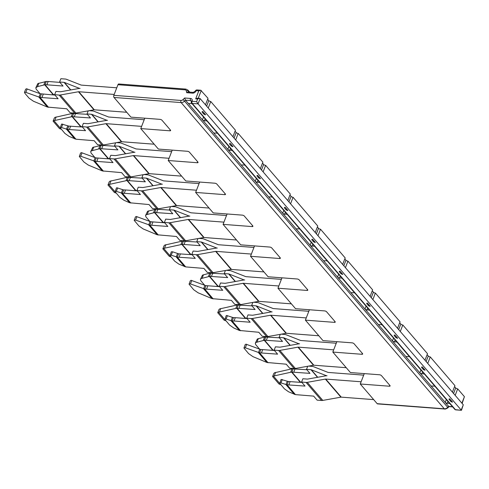 <?xml version="1.0" encoding="UTF-8"?>
<svg xmlns="http://www.w3.org/2000/svg" width="489" height="489" viewBox="0 0 489 489"><rect width="100%" height="100%" fill="white"/><g stroke="black" fill="none" stroke-linecap="round" stroke-linejoin="round"><path stroke-width="0.73" d="M60.226 127.525L61.48 127.519L67.549 129.42L75.96 139.206L69.126 136.413L64.915 133.436L60.269 127.898L61.59 124.035L68.833 126.101L82.403 127.018M53.931 120.661L53.099 121.15L59.499 128.595L61.339 129.285L53.931 120.661L72.072 116.669L90.471 117.965L87.018 113.949L91.48 114.285A1.553 1.137 139.3 0 1 91.798 114.359L106.406 120.098A5.434 3.979 139.3 0 0 107.519 120.349A5.434 3.979 139.3 0 0 106.284 120.416L88.191 123.662A1.553 1.137 139.3 0 1 87.837 123.68L83.374 123.344L82.091 126.657L85.538 130.673L67.549 129.42L68.833 126.101M82.109 126.682L79.261 126.779M53.099 121.15L54.346 117.983L55 117.366L72.494 113.417L87.329 114.31M141.627 126.364L106.235 123.662A1.553 1.137 139.3 0 0 105.881 123.68L87.782 126.926A5.434 3.979 139.3 0 1 86.553 126.999L82.091 126.657M75.954 139.206L94.169 140.71L97.617 144.726L102.079 145.068A5.434 3.979 -40.7 0 0 103.313 145.001L121.413 141.755A1.553 1.137 -40.7 0 1 121.761 141.731L154.194 144.206M169.976 255.234L171.229 255.221L177.293 257.122L185.704 266.908L178.876 264.121L174.659 261.138L170.019 255.6L171.309 251.798L172.556 251.792L178.577 253.809L192.146 254.726M163.674 248.369L162.849 248.852L169.249 256.303L171.089 256.988L163.674 248.369L182.171 244.347L200.215 245.667L196.767 241.652L201.23 241.994A1.553 1.137 139.3 0 1 201.547 242.061L216.156 247.807A5.434 3.979 139.3 0 0 217.269 248.051A5.434 3.979 139.3 0 0 216.034 248.119L197.935 251.364A1.553 1.137 139.3 0 1 197.587 251.389L193.124 251.046L191.835 254.359L195.288 258.375L177.293 257.122L178.577 253.809M191.859 254.39L189.011 254.482M162.849 248.852L164.09 245.686L164.75 245.075L182.238 241.126L197.079 242.018M251.377 254.066L215.979 251.364A1.553 1.137 139.3 0 0 215.631 251.389L197.532 254.635A5.434 3.979 139.3 0 1 196.297 254.702L191.835 254.359M185.704 266.908L203.913 268.418L207.367 272.434L211.829 272.77A5.434 3.979 -40.7 0 0 213.063 272.703L231.156 269.457A1.553 1.137 -40.7 0 1 231.511 269.439L263.938 271.915M279.72 382.936L280.973 382.924L287.043 384.825L295.454 394.611L288.62 391.823L284.409 388.847L279.769 383.309L281.083 379.446L288.327 381.512L301.896 382.429M273.424 376.072L272.593 376.561L278.993 384.006L280.833 384.696L273.424 376.072L291.566 372.08L309.965 373.37L306.511 369.354L310.973 369.696A1.553 1.137 139.3 0 1 311.291 369.77L325.906 375.509A5.434 3.979 139.3 0 0 327.013 375.754A5.434 3.979 139.3 0 0 325.778 375.827L307.685 379.073A1.553 1.137 139.3 0 1 307.33 379.091L302.868 378.749L301.585 382.068L305.032 386.084L287.043 384.825L288.327 381.512M301.609 382.092L298.755 382.19M272.593 376.561L273.748 373.572L274.494 372.777L291.988 368.828L306.823 369.721M361.12 381.775L325.729 379.073A1.553 1.137 139.3 0 0 325.374 379.091L307.275 382.337A5.434 3.979 139.3 0 1 306.047 382.404L301.585 382.068M295.454 394.611L313.663 396.121L317.116 400.136L321.573 400.479A5.434 3.979 -40.7 0 0 322.807 400.412L340.906 397.16A1.553 1.137 -40.7 0 1 341.261 397.141L373.688 399.617M109.836 158.943L95.899 157.898L81.357 152.611L80.532 153.094L79.352 156.529L83.955 162.042L88.32 165.086L102.323 170.924L121.608 172.635L125.056 176.651L129.518 176.994A5.434 3.979 -40.7 0 0 130.752 176.926L148.845 173.681A1.553 1.137 -40.7 0 1 149.2 173.662L181.627 176.132M106.144 158.662L109.524 158.583L112.977 162.599L94.927 161.278L80.716 156.235L79.322 156.199M169.066 158.289L133.668 155.588A1.553 1.137 139.3 0 0 133.32 155.606L115.221 158.852A5.434 3.979 139.3 0 1 113.986 158.925L109.524 158.583L110.814 155.27L115.276 155.606A1.553 1.137 139.3 0 0 115.624 155.588L133.723 152.342A5.434 3.979 139.3 0 1 134.958 152.275A5.434 3.979 139.3 0 1 133.845 152.024L119.237 146.284A1.553 1.137 139.3 0 0 118.919 146.211L114.457 145.875L117.904 149.891L99.915 148.638L91.388 150.869L90.697 151.633L91.027 153.002L94.915 157.531M108.326 158.424L99.915 148.638L101.199 145.319L114.768 146.235M171.633 151.657L136.242 148.956A1.553 1.137 139.3 0 1 135.924 148.888L121.315 143.149A5.434 3.979 139.3 0 0 120.202 142.898L116.571 142.623M101.199 145.319L92.714 147.44L90.697 151.633M164.714 222.801L150.777 221.755L136.235 216.462L135.404 216.951L134.224 220.38L138.827 225.894L143.191 228.938L157.195 234.781L176.48 236.493L179.928 240.509L184.39 240.845A5.434 3.979 -40.7 0 0 185.624 240.777L203.724 237.532A1.553 1.137 -40.7 0 1 204.072 237.513L236.505 239.989M161.015 222.513L164.402 222.434L167.849 226.45L149.805 225.129L135.587 220.087L134.2 220.05M223.938 222.14L188.546 219.439A1.553 1.137 139.3 0 0 188.192 219.463L170.093 222.709A5.434 3.979 139.3 0 1 168.864 222.776L164.402 222.434L165.685 219.121L170.148 219.457A1.553 1.137 139.3 0 0 170.502 219.439L188.595 216.193A5.434 3.979 139.3 0 1 189.83 216.126A5.434 3.979 139.3 0 1 188.717 215.881L174.108 210.136A1.553 1.137 139.3 0 0 173.791 210.068L169.328 209.726L172.782 213.742L154.787 212.489L146.26 214.726L145.569 215.484L145.899 216.853L149.793 221.383M163.198 222.275L154.787 212.489L156.07 209.17L169.64 210.087M226.511 215.508L191.113 212.813A1.553 1.137 139.3 0 1 190.796 212.739L176.187 207A5.434 3.979 139.3 0 0 175.074 206.749L171.443 206.474M156.07 209.17L147.592 211.291L145.569 215.484M198.772 90.887L196.187 90.691A3.105 2.274 139.3 0 1 192.574 93.148L186.651 92.696L186.364 90.966A2.329 1.705 139.3 0 0 185.068 89.842A1.553 0.856 -85.6 0 1 185.875 89.096L118.766 83.98A1.553 0.856 94.4 0 0 117.959 84.725L113.845 95.331L180.954 100.453A2.329 1.705 139.3 0 0 183.02 99.585L184.597 98.002L190.514 98.448A3.105 2.274 139.3 0 1 192.073 101.302L196.596 101.645L198.069 103.876L461.219 410.082L463.279 404.782L200.123 98.57L197.629 98.185L195.686 98.845L198.772 90.887L200.716 90.233L208.002 98.295L205.478 104.799M423.132 369.274A1.553 0.623 21.2 0 0 425.112 370.179L422.349 366.964A1.553 0.623 21.2 0 0 421.591 367.208A1.553 0.623 21.2 0 0 421.75 367.667L423.132 369.274L423.505 368.309M368.254 305.423L366.878 303.816A1.553 0.623 21.2 0 1 366.719 303.357A1.553 0.623 21.2 0 1 367.477 303.113L370.24 306.328A1.553 0.623 21.2 0 1 368.254 305.423L368.633 304.458M313.382 241.572A1.553 0.623 21.2 0 0 315.368 242.471L312.605 239.262A1.553 0.623 21.2 0 0 311.848 239.5A1.553 0.623 21.2 0 0 312 239.965L313.382 241.572L313.761 240.6M258.51 177.721L257.128 176.113A1.553 0.623 21.2 0 1 256.976 175.649A1.553 0.623 21.2 0 1 257.734 175.41L260.49 178.619A1.553 0.623 21.2 0 1 258.51 177.721L258.883 176.749M203.638 113.864A1.553 0.623 21.2 0 0 205.618 114.768L202.856 111.553A1.553 0.623 21.2 0 0 202.098 111.798A1.553 0.623 21.2 0 0 202.257 112.262L203.638 113.864L204.011 112.898M231.071 145.795L229.689 144.188A1.553 0.623 21.2 0 1 229.537 143.723A1.553 0.623 21.2 0 1 230.295 143.485L233.057 146.694A1.553 0.623 21.2 0 1 231.071 145.795L231.45 144.823M285.949 209.647L284.567 208.039A1.553 0.623 21.2 0 1 284.409 207.574A1.553 0.623 21.2 0 1 285.166 207.336L287.929 210.545A1.553 0.623 21.2 0 1 285.949 209.647L286.322 208.675M340.821 273.498L339.439 271.89A1.553 0.623 21.2 0 1 339.287 271.426A1.553 0.623 21.2 0 1 340.044 271.187L342.801 274.402A1.553 0.623 21.2 0 1 340.821 273.498L341.194 272.526M395.693 337.349A1.553 0.623 21.2 0 0 397.679 338.254L394.916 335.038A1.553 0.623 21.2 0 0 394.158 335.283A1.553 0.623 21.2 0 0 394.311 335.741L395.693 337.349L396.072 336.383M450.565 401.2A1.553 0.623 21.2 0 0 452.551 402.105L449.788 398.89A1.553 0.623 21.2 0 0 449.03 399.134A1.553 0.623 21.2 0 0 449.183 399.599L450.565 401.2L450.944 400.234M208.241 108.014L210.759 101.51L235.435 130.221L232.917 136.724M453.566 393.474L455.711 387.942A1.553 0.623 -158.8 0 0 457.692 388.847L464.422 396.677L462.129 403.449M206.633 106.144L208.779 100.606L207.623 99.267M208.779 100.606A1.553 0.623 -158.8 0 0 210.759 101.51M234.066 138.069L236.218 132.531L235.062 131.193M236.218 132.531A1.553 0.623 -158.8 0 0 238.198 133.436L262.874 162.146L260.35 168.65M261.505 169.995L263.65 164.457L262.501 163.118M263.65 164.457A1.553 0.623 -158.8 0 0 265.637 165.361L290.313 194.072L287.789 200.576M288.944 201.92L291.089 196.389L289.934 195.044M291.089 196.389A1.553 0.623 -158.8 0 0 293.07 197.287L317.746 226.004L315.228 232.501M316.377 233.846L318.528 228.314L317.373 226.969M318.528 228.314A1.553 0.623 -158.8 0 0 320.509 229.213L345.185 257.929L342.661 264.427M343.816 265.772L345.961 260.24L344.806 258.895M345.961 260.24A1.553 0.623 -158.8 0 0 347.948 261.138L372.624 289.855L370.1 296.358M371.255 297.697L373.4 292.165L372.245 290.821M373.4 292.165A1.553 0.623 -158.8 0 0 375.381 293.064L400.057 321.78L397.539 328.284M398.688 329.623L400.833 324.091L399.684 322.746M400.833 324.091A1.553 0.623 -158.8 0 0 402.82 324.989L427.496 353.706L424.972 360.21M426.127 361.548L428.272 356.016L427.117 354.672M428.272 356.016A1.553 0.623 -158.8 0 0 430.259 356.921L454.935 385.632L452.411 392.135M455.711 387.942L454.556 386.603M184.597 98.002L185.52 100.184L188.968 104.2A1.553 0.623 21.2 0 1 188.815 103.735A1.553 0.623 21.2 0 1 189.573 103.497L192.079 103.686M235.674 139.94L238.198 133.436M232.281 150.471L229.781 150.282A1.553 0.623 21.2 0 1 227.795 149.377L241.774 165.643A1.553 0.623 21.2 0 1 241.621 165.178A1.553 0.623 21.2 0 1 242.379 164.94L244.879 165.129M263.113 171.865L265.637 165.361M259.72 182.397L257.214 182.208A1.553 0.623 21.2 0 1 255.234 181.303L269.213 197.568A1.553 0.623 21.2 0 1 269.054 197.11A1.553 0.623 21.2 0 1 269.812 196.865L272.318 197.055M290.552 203.791L293.07 197.287M287.159 214.323L284.653 214.133A1.553 0.623 21.2 0 1 282.673 213.235L296.646 229.494A1.553 0.623 21.2 0 1 296.493 229.035A1.553 0.623 21.2 0 1 297.251 228.791L299.751 228.98M317.984 235.716L320.509 229.213M314.592 246.248L312.092 246.059A1.553 0.623 21.2 0 1 310.105 245.16L324.085 261.419A1.553 0.623 21.2 0 1 323.926 260.961A1.553 0.623 21.2 0 1 324.684 260.716L327.19 260.906M345.423 267.642L347.948 261.138M342.031 278.18L339.525 277.984A1.553 0.623 21.2 0 1 337.544 277.086L351.518 293.351A1.553 0.623 21.2 0 1 351.365 292.887A1.553 0.623 21.2 0 1 352.123 292.642L354.629 292.838M372.862 299.568L375.381 293.064M369.464 310.105L366.964 309.91A1.553 0.623 21.2 0 1 364.977 309.011L378.957 325.277A1.553 0.623 21.2 0 1 378.804 324.812A1.553 0.623 21.2 0 1 379.562 324.568L382.062 324.763M400.295 331.493L402.82 324.989M396.903 342.031L394.403 341.835A1.553 0.623 21.2 0 1 392.416 340.937L406.396 357.202A1.553 0.623 21.2 0 1 406.237 356.738A1.553 0.623 21.2 0 1 406.995 356.499L409.501 356.689M424.342 373.957L421.836 373.767A1.553 0.623 21.2 0 1 419.855 372.862L431.763 386.72A1.553 0.623 21.2 0 1 431.604 386.255A1.553 0.623 21.2 0 1 432.362 386.01L434.868 386.206M427.734 363.419L430.259 356.921M455.173 395.344L457.692 388.847M449.709 403.474L447.203 403.278A1.553 0.623 21.2 0 1 445.222 402.38L448.67 406.396L452.466 406.683M24.45 92.342L25.654 89.242L26.485 88.76L40.294 93.766L38.961 97.201L47.445 107.073L33.448 101.235L29.077 98.191L24.921 93.35L24.493 92.274L25.838 92.384L40.055 97.427L58.105 98.747L54.652 94.732L55.935 91.412L60.398 91.755A1.553 1.137 -40.7 0 0 60.752 91.736L78.851 88.491A5.434 3.979 -40.7 0 1 80.08 88.423A5.434 3.979 -40.7 0 1 78.973 88.173L64.359 82.433A1.553 1.137 -40.7 0 0 64.041 82.36L59.585 82.024L63.032 86.04L46.871 84.805L48.154 81.492L46.327 81.467L37.849 83.582L35.825 87.782L37.531 86.596L44.695 84.811L46.871 84.805M116.761 87.806L81.37 85.104A1.553 1.137 -40.7 0 1 81.052 85.037L66.437 79.291A5.434 3.979 -40.7 0 0 65.33 79.047L60.868 78.705L59.585 82.024M46.327 81.467L45.037 84.78L53.448 94.566L59.114 95.068A5.434 3.979 -40.7 0 0 60.349 95L78.442 91.755L93.974 109.829L75.874 113.075A5.434 3.979 -40.7 0 1 74.646 113.142L70.184 112.8L66.73 108.784L47.445 107.073M78.442 91.755A1.553 1.137 -40.7 0 1 78.796 91.736L94.328 109.805A1.553 1.137 -40.7 0 0 93.974 109.829M78.796 91.736L114.188 94.438M94.328 109.805L126.755 112.281M40.294 93.766L54.964 95.092M40.043 93.674L36.155 89.151L35.825 87.782M53.448 94.566L51.272 94.811M48.154 81.492L59.896 82.384M113.845 95.331A1.553 0.856 94.4 0 0 114.016 97.458L130.93 117.14L160.025 119.359A1.553 0.623 21.2 0 1 162.006 120.257L170.459 130.098A1.553 0.623 21.2 0 1 170.618 130.563A1.553 0.623 21.2 0 1 169.86 130.801L140.765 128.583L158.369 149.066L187.458 151.284A1.553 0.623 21.2 0 1 189.445 152.189L197.898 162.024A1.553 0.623 21.2 0 1 198.051 162.489A1.553 0.623 21.2 0 1 197.293 162.727L168.204 160.508L185.802 180.991L214.897 183.21A1.553 0.623 21.2 0 1 216.878 184.115L225.337 193.95A1.553 0.623 21.2 0 1 225.49 194.414A1.553 0.623 21.2 0 1 224.732 194.653L195.637 192.434L213.241 212.917L242.336 215.136A1.553 0.623 21.2 0 1 244.317 216.04L252.77 225.875A1.553 0.623 21.2 0 1 252.929 226.34A1.553 0.623 21.2 0 1 252.171 226.584L223.076 224.359L240.674 244.842L269.769 247.061A1.553 0.623 21.2 0 1 271.756 247.966L280.209 257.801A1.553 0.623 21.2 0 1 280.362 258.265A1.553 0.623 21.2 0 1 279.604 258.51L250.515 256.291L268.113 276.768L297.208 278.987A1.553 0.623 21.2 0 1 299.189 279.891L307.648 289.732A1.553 0.623 21.2 0 1 307.801 290.191A1.553 0.623 21.2 0 1 307.043 290.435L277.948 288.217L295.552 308.693L324.641 310.912A1.553 0.623 21.2 0 1 326.628 311.817L335.081 321.658A1.553 0.623 21.2 0 1 335.24 322.117A1.553 0.623 21.2 0 1 334.482 322.361L305.387 320.142L322.984 340.619L352.08 342.844A1.553 0.623 21.2 0 1 354.067 343.743L362.52 353.584A1.553 0.623 21.2 0 1 362.673 354.042A1.553 0.623 21.2 0 1 361.915 354.287L332.82 352.068L350.424 372.551L379.519 374.77A1.553 0.623 21.2 0 1 381.499 375.668L389.953 385.509A1.553 0.623 21.2 0 1 390.112 385.974A1.553 0.623 21.2 0 1 389.354 386.212L360.259 383.993L377.172 403.669A1.553 0.856 94.4 0 0 377.563 403.896L444.678 409.012C444.825 409.611 448.694 407.563 447.967 407.692L447.722 407.349A3.881 2.842 139.3 0 1 444.281 408.792A1.553 0.856 94.4 0 0 444.678 409.012M144.2 119.732L108.802 117.03A1.553 1.137 139.3 0 1 108.491 116.963L93.876 111.223A5.434 3.979 139.3 0 0 92.763 110.972L89.132 110.697M140.765 128.583L144.793 118.197M168.204 160.508L172.232 150.123M108.802 184.518L107.977 185.001L114.371 192.446L116.211 193.137L108.802 184.518L126.944 180.52L145.343 181.816L141.889 177.8L146.352 178.143A1.553 1.137 139.3 0 1 146.669 178.21L161.284 183.95A5.434 3.979 139.3 0 0 162.391 184.2A5.434 3.979 139.3 0 0 161.162 184.267L143.063 187.513A1.553 1.137 139.3 0 1 142.709 187.531L138.246 187.195L136.963 190.508L140.416 194.524L124.249 193.289L125.539 189.976L123.399 189.897L116.895 187.764L116.431 187.947L115.147 191.755L119.787 197.287L123.998 200.27L129.683 202.77L149.041 204.561L152.495 208.577L156.957 208.919A5.434 3.979 -40.7 0 0 158.185 208.852L176.284 205.606A1.553 1.137 -40.7 0 1 176.639 205.588L209.066 208.057M144.004 174.549L147.641 174.824A5.434 3.979 139.3 0 1 148.748 175.074L163.363 180.814A1.553 1.137 139.3 0 0 163.681 180.887L199.072 183.583M196.499 190.215L161.107 187.513A1.553 1.137 139.3 0 0 160.753 187.531L142.66 190.777A5.434 3.979 139.3 0 1 141.425 190.851L136.963 190.508M137.275 190.869L125.539 189.976M136.987 190.533L134.133 190.631M142.207 178.161L127.366 177.269L109.878 181.223L109.212 181.847L107.977 185.001M123.705 189.952L122.421 193.271L116.351 191.37L115.098 191.382M130.832 203.057L122.421 193.271L124.249 193.289M195.637 192.434L199.665 182.049M223.076 224.359L227.104 213.974M198.876 238.4L202.513 238.675A5.434 3.979 139.3 0 1 203.626 238.925L218.235 244.665A1.553 1.137 139.3 0 0 218.552 244.738L253.944 247.44M250.515 256.291L254.543 245.9M204.665 285.234L200.771 280.704L200.447 279.335L201.138 278.571L209.659 276.34L227.654 277.593L224.2 273.577L228.663 273.919A1.553 1.137 139.3 0 1 228.98 273.987L243.595 279.732A5.434 3.979 139.3 0 0 244.702 279.977A5.434 3.979 139.3 0 0 243.473 280.044L225.374 283.29A1.553 1.137 139.3 0 1 225.019 283.314L220.557 282.972L219.274 286.285L215.893 286.371M219.585 286.652L205.649 285.607L191.107 280.313L190.276 280.802L189.102 284.237L193.699 289.745L198.069 292.789L212.067 298.632L231.352 300.344L234.806 304.36L239.268 304.696A5.434 3.979 -40.7 0 0 240.496 304.629L258.595 301.383A1.553 1.137 -40.7 0 1 258.95 301.365L291.377 303.84M224.512 273.944L209.744 273.131L202.47 275.142L200.447 279.335M281.383 279.366L245.991 276.664A1.553 1.137 139.3 0 1 245.674 276.591L231.059 270.851A5.434 3.979 139.3 0 0 229.952 270.606L226.315 270.325M278.809 285.992L243.418 283.29A1.553 1.137 139.3 0 0 243.064 283.314L224.964 286.56A5.434 3.979 139.3 0 1 223.736 286.627L219.274 286.285L222.727 290.301L204.677 288.987L190.459 283.938L189.072 283.901M277.948 288.217L281.976 277.825M218.552 312.22L217.721 312.709L224.121 320.154L225.961 320.845L218.552 312.22L236.694 308.229L255.093 309.519L251.639 305.503L256.102 305.845A1.553 1.137 139.3 0 1 256.419 305.918L271.028 311.658A5.434 3.979 139.3 0 0 272.141 311.903A5.434 3.979 139.3 0 0 270.906 311.976L252.807 315.222A1.553 1.137 139.3 0 1 252.458 315.24L247.996 314.898L246.713 318.211L250.16 322.227L233.999 320.998L235.282 317.679L233.143 317.599L226.645 315.466L226.181 315.656L224.891 319.458L229.53 324.996L233.748 327.972L239.433 330.472L258.791 332.269L262.238 336.285L266.701 336.628A5.434 3.979 -40.7 0 0 267.935 336.554L286.034 333.309A1.553 1.137 -40.7 0 1 286.383 333.29L318.81 335.766M247.024 318.577L235.282 317.679M246.731 318.241L243.883 318.339M253.754 302.251L257.385 302.532A5.434 3.979 139.3 0 1 258.498 302.777L273.106 308.516A1.553 1.137 139.3 0 0 273.424 308.59L308.816 311.291M251.951 305.869L237.11 304.977L219.622 308.926L218.962 309.549L217.721 312.709M233.455 317.661L232.165 320.973L226.101 319.072L224.848 319.085M240.576 330.76L232.165 320.973L233.999 320.998M306.248 317.917L270.857 315.222A1.553 1.137 139.3 0 0 270.503 315.24L252.403 318.486A5.434 3.979 139.3 0 1 251.169 318.553L246.713 318.211M305.387 320.142L309.415 309.751M259.537 349.085L255.649 344.562L255.319 343.192L256.01 342.428L264.531 340.191L282.526 341.444L279.078 337.428L283.541 337.771A1.553 1.137 139.3 0 1 283.852 337.844L298.467 343.584A5.434 3.979 139.3 0 0 299.574 343.828A5.434 3.979 139.3 0 0 298.345 343.901L280.246 347.147A1.553 1.137 139.3 0 1 279.891 347.166L275.435 346.823L274.146 350.142L270.765 350.222M274.457 350.503L260.521 349.458L245.979 344.164L245.148 344.653L243.974 348.089L248.571 353.596L252.941 356.64L266.939 362.483L286.224 364.195L289.677 368.211L294.14 368.553A5.434 3.979 -40.7 0 0 295.368 368.48L313.467 365.234A1.553 1.137 -40.7 0 1 313.822 365.216L346.249 367.691M281.187 334.176L284.824 334.458A5.434 3.979 139.3 0 1 285.931 334.702L300.546 340.442A1.553 1.137 139.3 0 0 300.863 340.515L336.255 343.217M279.39 337.795L264.622 336.988L257.342 338.993L255.319 343.192M333.681 349.843L298.29 347.147A1.553 1.137 139.3 0 0 297.942 347.166L279.842 350.411A5.434 3.979 139.3 0 1 278.608 350.479L274.146 350.142L277.599 354.152L259.549 352.838L245.337 347.795L243.944 347.752M308.626 366.102L312.263 366.383A5.434 3.979 139.3 0 1 313.37 366.628L327.985 372.373A1.553 1.137 139.3 0 0 328.296 372.441L363.694 375.142M332.82 352.068L336.854 341.677M360.259 383.993L364.287 373.608M446.323 399.537L445.222 402.38L431.763 386.72L432.031 386.017M420.956 370.02L419.855 372.862L406.396 357.202L406.665 356.499M393.523 338.095L392.416 340.937L378.957 325.277L379.232 324.574M366.084 306.163L364.977 309.011L351.518 293.351L351.793 292.648M338.645 274.237L337.544 277.086L324.085 261.419L324.354 260.723M311.212 242.312L310.105 245.16L296.646 229.494L296.921 228.797M283.773 210.386L282.673 213.235L269.213 197.568L269.482 196.871M256.334 178.461L255.234 181.303L241.774 165.643L242.043 164.946M228.901 146.535L227.795 149.377L214.335 133.717A1.553 0.623 21.2 0 1 214.182 133.252A1.553 0.623 21.2 0 1 214.94 133.014L217.44 133.204M206.914 120.954L204.414 120.765A1.553 0.623 21.2 0 1 202.428 119.86L214.335 133.717L214.61 133.02M203.534 117.018L202.428 119.86L188.968 104.2L189.243 103.503M300.435 381.97L291.915 372.056L293.198 368.743M290.655 372.263L291.988 368.828M306.511 369.354L307.709 366.267M288.871 384.849L290.154 381.536M293.803 372.141L295.087 368.822M266.939 362.483L258.455 352.612L259.787 349.177M268.07 362.752L259.549 352.838L260.833 349.525M279.078 337.428L280.276 334.342M261.432 352.924L262.721 349.604M266.364 340.216L267.648 336.897M245.564 318.113L237.043 308.204L238.326 304.885M235.784 308.406L237.11 304.977M251.639 305.503L252.837 302.416M238.925 308.29L240.215 304.971M212.067 298.632L203.583 288.754L204.915 285.325M213.198 298.901L204.677 288.987L205.961 285.668M224.2 273.577L225.398 270.49M206.56 289.072L207.849 285.753M211.492 276.358L212.776 273.045M190.686 254.262L182.171 244.347L183.454 241.034M180.906 244.555L182.238 241.126M196.767 241.652L197.966 238.565M179.127 257.141L180.41 253.828M184.053 244.433L185.337 241.12M157.195 234.781L148.711 224.903L150.044 221.474M158.32 235.044L149.805 225.136L151.089 221.817M169.328 209.726L170.527 206.639M151.688 225.215L152.971 221.902M156.614 212.507L157.904 209.194M135.814 190.41L127.293 180.496L128.583 177.183M126.034 180.704L127.366 177.275M141.889 177.8L143.088 174.714M129.182 180.582L130.465 177.269M102.317 170.924L93.833 161.052L95.166 157.623M103.448 171.193L94.927 161.278L96.217 157.965M114.457 145.875L115.655 142.788M96.816 161.364L98.1 158.051M101.743 148.656L103.026 145.343M80.942 126.559L72.421 116.645L73.705 113.332M71.162 116.853L72.494 113.417M87.018 113.949L88.216 110.862M69.377 129.438L70.66 126.125M74.304 116.73L75.593 113.417M48.576 107.342L40.055 97.427L41.339 94.114M41.938 97.513L43.228 94.2M272.941 349.977L264.531 340.191L265.82 336.878M263.29 340.417L264.622 336.988M218.07 286.126L209.659 276.34L210.942 273.027M208.418 276.566L209.744 273.131M153.54 212.715L154.872 209.28M98.668 148.864L100 145.429M43.796 85.007L45.129 81.577M196.596 101.645L197.629 98.992L199.567 98.332M186.651 92.696L188.118 91.999L193.381 92.403A1.553 0.856 -85.6 0 0 192.574 93.148M449.079 406.573L448.67 406.396L447.722 407.349L184.573 101.137A3.881 2.842 139.3 0 1 181.132 102.58L444.281 408.792L377.172 403.669M463.279 404.782L461.457 410.295L455.4 409.641A1.553 1.137 139.3 0 1 454.739 409.324A1.553 1.553 0 0 0 455.797 409.861A1.553 0.856 94.4 0 1 455.4 409.641L192.25 103.43L198.069 103.876L200.123 98.57M287.294 381.188L285.967 384.617L294.305 394.323M232.422 317.337L231.089 320.766L239.433 330.472M177.55 253.485L176.217 256.914L184.561 266.621M122.678 189.628L121.345 193.063L129.683 202.77M67.8 125.777L66.473 129.212L74.811 138.919M72.072 116.669L80.581 126.572M86.553 126.999L102.079 145.068M54.805 120.373L56.137 116.944M181.822 244.378L190.331 254.28M196.297 254.702L211.829 272.77M164.548 248.082L165.881 244.647M291.566 372.08L300.075 381.982M306.047 382.404L321.573 400.479M274.298 375.784L275.631 372.355M99.573 148.668L107.959 158.43M118.919 146.211L125.459 153.827M80.716 156.235L82.042 152.806M154.445 212.519L162.837 222.281M173.791 210.068L180.331 217.678M135.587 220.087L136.92 216.658M198.259 98.234L201.272 90.465M183.02 99.585L184.573 101.137L185.52 100.184L190.692 100.581L191.37 101.37M190.514 98.448A1.553 0.856 94.4 0 0 190.692 100.581A1.553 1.137 139.3 0 1 191.358 100.893L191.315 101.541A1.553 1.553 0 0 0 191.584 103.118L454.739 409.324M461.903 403.18L464.422 396.677M64.041 82.36L70.581 89.97M64.359 82.433L70.807 89.933M59.114 95.068L74.646 113.142M60.349 95L75.874 113.075M44.695 84.811L53.087 94.579M185.068 89.842L117.959 84.725M197.629 98.992L195.686 98.845M91.48 114.285L98.02 121.895M119.237 146.284L125.679 153.784M115.221 158.852L130.752 176.926M113.986 158.925L129.518 176.994M133.32 155.606L148.845 173.681M133.668 155.588L149.2 173.662M146.669 178.21L153.118 185.71M146.352 178.143L152.892 185.753M142.66 190.777L158.185 208.852M141.425 190.851L156.957 208.919M160.753 187.531L176.284 205.606M161.107 187.513L176.639 205.588M126.944 180.52L135.459 190.423M174.108 210.136L180.551 217.636M170.093 222.709L185.624 240.777M168.864 222.776L184.39 240.845M188.192 219.463L203.724 237.532M188.546 219.439L204.072 237.513M201.547 242.061L207.99 249.561M201.23 241.994L207.77 249.604M197.532 254.635L213.063 272.703M215.631 251.389L231.156 269.457M215.979 251.364L231.511 269.439M209.316 276.371L217.709 286.132M228.663 273.919L235.203 281.53M91.798 114.359L98.24 121.859M223.736 286.627L239.268 304.696M87.782 126.926L103.313 145.001M105.881 123.68L121.413 141.755M106.235 123.662L121.761 141.731M236.694 308.229L245.203 318.131M256.102 305.845L262.642 313.455M256.419 305.918L262.862 313.418M251.169 318.553L266.701 336.628M252.403 318.486L267.935 336.554M270.503 315.24L286.034 333.309M270.857 315.222L286.383 333.29M264.188 340.222L272.581 349.99M283.541 337.771L290.081 345.381M283.852 337.844L290.301 345.344M278.608 350.479L294.14 368.553M279.842 350.411L295.368 368.48M297.942 347.166L313.467 365.234M298.29 347.147L313.822 365.216M310.973 369.696L317.514 377.306M311.291 369.77L317.74 377.27M307.275 382.337L322.807 400.412M325.374 379.091L340.906 397.16M325.729 379.073L341.261 397.141M228.98 273.987L235.429 281.487M224.964 286.56L240.496 304.629M243.064 283.314L258.595 301.383M243.418 283.29L258.95 301.365M114.016 97.458L181.132 102.58A1.553 0.856 94.4 0 1 180.954 100.453M191.315 101.541A1.553 0.623 -158.8 0 1 192.073 101.302A1.553 0.856 94.4 0 0 192.25 103.43A1.553 1.137 139.3 0 1 191.584 103.118M188.571 92.036L188.43 91.192L189.194 92.079M189.665 92.115L187.935 90.104A3.881 2.842 139.3 0 1 188.43 91.192A1.553 0.966 -9.5 0 0 186.364 90.966M389.354 386.212L389.727 385.246M245.337 347.795L246.664 344.36M361.915 354.287L362.294 353.315M219.427 311.933L220.753 308.498M334.482 322.361L334.855 321.389M190.459 283.938L191.792 280.509M307.043 290.435L307.416 289.464M279.604 258.51L279.983 257.538M252.171 226.584L252.544 225.612M109.677 184.225L111.009 180.796M224.732 194.653L225.111 193.687M197.293 162.727L197.672 161.761M169.86 130.801L170.233 129.836M25.838 92.384L27.17 88.949M447.203 403.278L447.93 401.408M449.183 399.599L449.458 398.896M421.75 367.667L422.019 366.97M421.836 373.767L422.563 371.891M394.403 341.835L395.13 339.965M394.311 335.741L394.586 335.044M366.964 309.91L367.691 308.039M366.878 303.816L367.147 303.119M339.525 277.984L340.252 276.108M339.439 271.89L339.708 271.193M312.092 246.059L312.819 244.182M312 239.965L312.275 239.262M284.653 214.133L285.38 212.257M284.567 208.039L284.836 207.336M257.214 182.208L257.941 180.331M257.128 176.113L257.397 175.41M229.781 150.282L230.508 148.405M229.689 144.188L229.964 143.485M204.414 120.765L205.142 118.888M202.257 112.262L202.525 111.559M257.025 342.007L258.357 338.577M202.153 278.155L203.485 274.726M147.281 214.304L148.607 210.869M92.403 150.453L93.735 147.018M37.531 86.596L38.863 83.167M195.429 90.936A1.553 0.623 -158.8 0 1 196.187 90.691A1.553 0.856 -85.6 0 1 196.994 89.945A1.553 1.553 0 0 0 195.429 90.936L193.381 92.403M282.306 379.495L280.973 382.924M227.434 315.643L226.101 319.072M172.556 251.792L171.229 255.221M117.684 187.935L116.351 191.37M62.812 124.084L61.48 127.519M200.716 90.233L196.994 89.945M187.935 90.104L185.875 89.096M449.036 406.616L447.967 407.692M452.643 406.891L448.975 406.61M461.457 410.295L455.797 409.861"/></g></svg>
